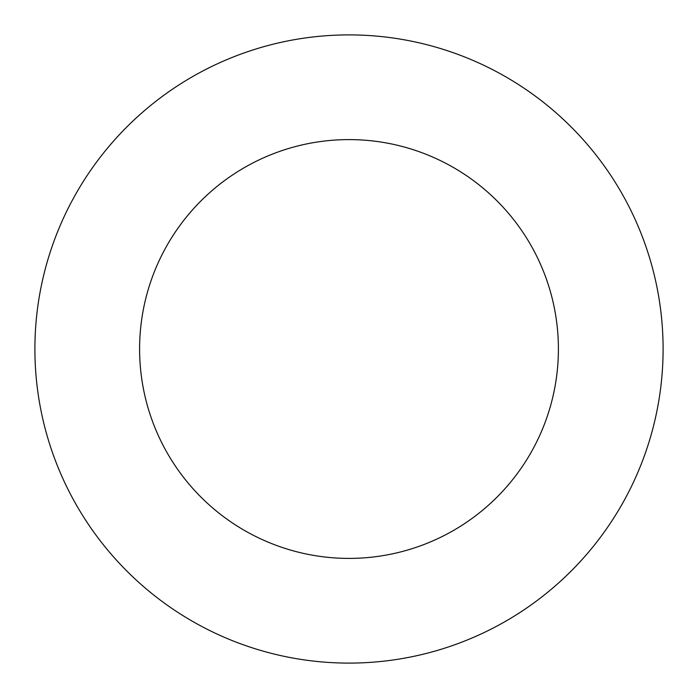 <?xml version="1.0" encoding="UTF-8"?>
<svg xmlns="http://www.w3.org/2000/svg" width="698" height="698" viewBox="0 0 698 698"><rect width="100%" height="100%" fill="white"/><g stroke="black" fill="none" stroke-linecap="round" stroke-linejoin="round"><path stroke-width="1.05" d="M558.4 349A209.4 209.4 0 0 0 349 139.6A209.4 209.4 0 0 0 139.6 349A209.4 209.4 0 0 0 349 558.4A209.4 209.4 0 0 0 558.4 349M663.1 349A314.1 314.1 0 0 0 349 34.9A314.1 314.1 0 0 0 34.9 349A314.1 314.1 0 0 0 349 663.1A314.1 314.1 0 0 0 663.1 349"/></g></svg>
